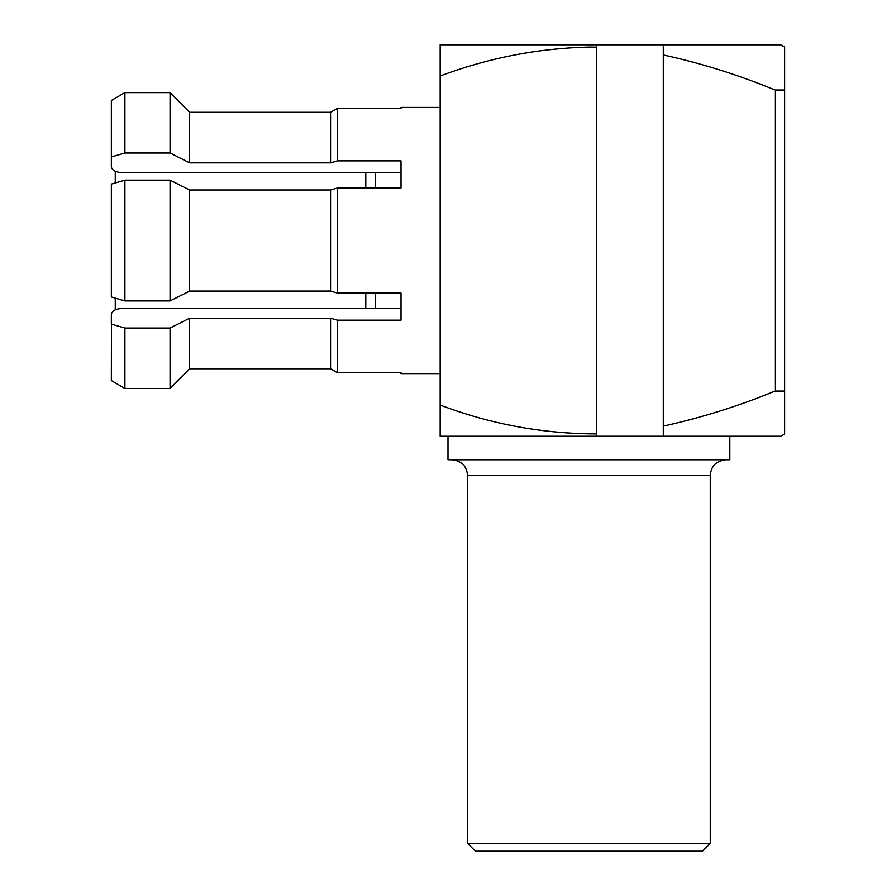 <?xml version="1.0" encoding="UTF-8"?>
<svg xmlns="http://www.w3.org/2000/svg" width="896" height="896" viewBox="0 0 896 896"><rect width="100%" height="100%" fill="white"/><g stroke="black" fill="none" stroke-linecap="round" stroke-linejoin="round"><path stroke-width="1.34" d="M784.65 90.003L784.65 47.062L780.741 44.8L663.298 44.8L663.298 54.947C701.467 63.314 738.718 74.995 775.062 90.003L784.65 90.003L784.65 434L784.65 391.059L775.062 391.059C738.718 406.056 701.467 417.738 663.298 426.115L663.298 436.251L780.741 436.251L784.65 434L784.65 391.059M710.27 843.371L702.442 851.2L475.406 851.2L467.578 843.371L710.27 843.371L710.27 475.406L467.578 475.406C466.726 465.976 461.507 460.757 451.92 459.749M448 436.251L448 459.749L729.848 459.749L729.848 436.251M663.298 436.251L596.758 436.251L596.758 433.91C542.965 433.843 490.773 424.234 440.171 405.059L440.171 44.8L663.298 44.8L663.298 51.218M440.171 75.992C488.286 57.926 537.869 48.283 588.93 47.062L596.758 47.152L596.758 44.8M365.792 188.003L365.792 172.726M189.638 162.859L189.638 112.302L170.061 92.602L170.061 153.003L189.638 162.859L330.568 162.859L337.344 160.877L401.027 160.877L401.027 188.003L337.344 188.003L330.568 189.974L189.638 189.974L170.061 180.13L124.902 180.13L111.35 184.061L115.259 182.93L115.259 171.214M375.581 188.003L375.581 172.726L123.088 172.726C115.931 172.357 112.011 170.386 111.35 166.802L111.35 100.475L124.902 92.602L111.35 100.475M115.259 309.837L115.259 298.133L111.35 296.99L111.35 184.061M111.35 296.99L124.902 300.933L170.061 300.933L170.061 180.13M124.902 300.933L124.902 180.13M170.061 300.933L189.638 291.077L189.638 189.974M189.638 291.077L330.568 291.077L330.568 189.974M337.344 160.877L337.344 108.36L401.027 108.36L401.027 107.43L440.171 107.43M330.568 291.077L337.344 293.048L337.344 188.003M337.344 293.048L401.027 293.048L401.027 320.174L337.344 320.174L330.568 318.203L189.638 318.203L170.061 328.048L124.902 328.048L111.35 324.117L111.35 314.261C112.022 310.677 115.931 308.694 123.088 308.325L401.027 308.325M440.171 373.621L401.027 373.621L401.027 372.702L337.344 372.702L330.568 368.76L337.344 372.702L337.344 320.174M330.568 162.859L330.568 112.302L189.638 112.302L170.061 92.602L124.902 92.602L124.902 153.003L170.061 153.003M337.344 108.36L330.568 112.302L337.344 108.36M111.35 156.946L124.902 153.003M124.902 328.048L124.902 388.45L111.35 380.576L124.902 388.45L170.061 388.45L189.638 368.76L330.568 368.76L189.638 368.76L170.061 388.45L170.061 328.048M111.35 380.576L111.474 313.376M330.568 368.76L330.568 318.203M189.638 368.76L189.638 318.203M401.027 172.726L375.581 172.726M440.171 405.059L440.171 436.251L596.758 436.251M375.581 308.325L375.581 293.048M365.792 308.325L365.792 293.048M596.758 433.91L596.758 47.152M663.298 54.947L663.298 426.115M775.062 391.059L775.062 90.003M710.27 475.406C711.122 465.976 716.341 460.757 725.939 459.749M467.578 843.371L467.578 475.406"/></g></svg>
